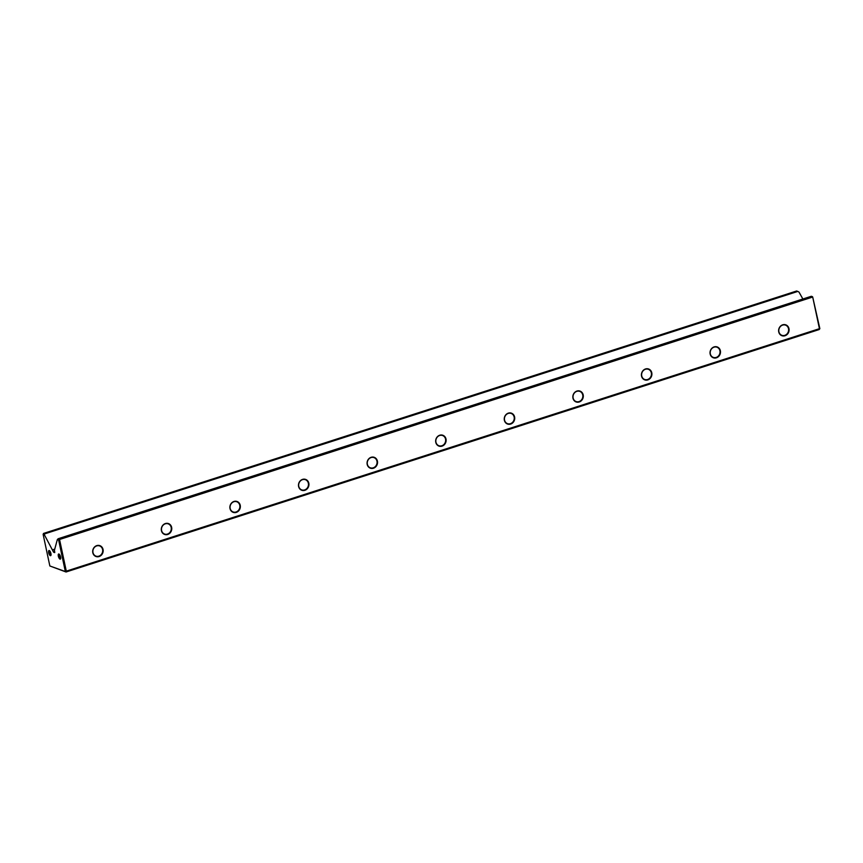 <?xml version="1.0" encoding="UTF-8"?>
<svg xmlns="http://www.w3.org/2000/svg" width="863" height="863" viewBox="0 0 863 863"><rect width="100%" height="100%" fill="white"/><g stroke="black" fill="none" stroke-linecap="round" stroke-linejoin="round"><path stroke-width="1.29" d="M59.364 539.148L812.504 296.699L811.328 296.279L58.188 538.728L59.558 539.483L66.289 571.133L819.429 328.684L812.698 297.034L59.558 539.483M812.698 297.034L819.85 328.641L819.192 329.547L66.052 571.996L49.849 565.977L65.34 571.533L58.641 540.033L57.336 539.558L54.423 550.324L54.747 552.547M797.8 291.424L796.625 291.004L43.484 533.453L44.66 533.873L797.8 291.424L798.965 292.05L802.881 298.997M720.368 350.712A5.761 5.167 -70.3 0 1 713.712 357.908A5.761 5.167 -70.3 0 1 711.705 348.458A5.761 5.167 -70.3 0 1 720.368 350.712M445.998 439.03A5.761 5.167 -70.3 0 1 439.343 446.225A5.761 5.167 -70.3 0 1 437.336 436.775A5.761 5.167 -70.3 0 1 445.998 439.03M308.814 483.194A5.761 5.167 -70.3 0 1 302.158 490.389A5.761 5.167 -70.3 0 1 300.151 480.939A5.761 5.167 -70.3 0 1 308.814 483.194M651.781 372.794A5.761 5.167 -70.3 0 1 645.114 379.99A5.761 5.167 -70.3 0 1 643.108 370.529A5.761 5.167 -70.3 0 1 651.781 372.794M103.042 549.44A5.761 5.167 -70.3 0 1 96.386 556.635A5.761 5.167 -70.3 0 1 94.369 547.174A5.761 5.167 -70.3 0 1 103.042 549.44M377.411 461.112A5.761 5.167 -70.3 0 1 370.745 468.307A5.761 5.167 -70.3 0 1 368.738 458.857A5.761 5.167 -70.3 0 1 377.411 461.112M514.596 416.958A5.761 5.167 -70.3 0 1 507.929 424.154A5.761 5.167 -70.3 0 1 505.923 414.693A5.761 5.167 -70.3 0 1 514.596 416.958M583.183 394.876A5.761 5.167 -70.3 0 1 576.527 402.072A5.761 5.167 -70.3 0 1 574.521 392.611A5.761 5.167 -70.3 0 1 583.183 394.876M788.965 328.63A5.761 5.167 -70.3 0 1 782.299 335.826A5.761 5.167 -70.3 0 1 780.292 326.376A5.761 5.167 -70.3 0 1 788.965 328.63M240.227 505.276A5.761 5.167 -70.3 0 1 233.571 512.471A5.761 5.167 -70.3 0 1 231.554 503.021A5.761 5.167 -70.3 0 1 240.227 505.276M171.64 527.358A5.761 5.167 -70.3 0 1 164.973 534.553A5.761 5.167 -70.3 0 1 162.967 525.103A5.761 5.167 -70.3 0 1 171.64 527.358M48.662 552.687A2.708 0.992 72.2 0 1 49.396 550.605A2.708 0.992 72.2 0 1 50.734 552.795A2.708 0.992 72.2 0 1 50.928 555.351A2.708 0.992 72.2 0 1 49.795 555.233A2.708 0.992 72.2 0 1 48.662 552.687M60.604 556.98A2.708 0.992 -107.8 0 0 59.083 554.078A2.708 0.992 -107.8 0 0 58.533 556.872A2.708 0.992 -107.8 0 0 60.604 558.825A2.708 0.992 -107.8 0 0 60.604 556.98M54.747 551.878L53.635 552.244L54.606 552.59M53.635 552.244L53.161 551.392L54.552 550.939M44.66 533.873L44.455 534.941L53.161 551.392M44.455 534.941L43.15 534.467L49.849 565.977M52.805 549.742L54.747 549.127M57.336 539.558L58.188 538.728M66.289 571.133L66.052 571.996M43.15 534.467L43.484 533.453M58.641 540.033L59.32 539.364M788.512 328.674A5.415 4.854 109.7 0 0 785.535 325.124A5.415 4.854 109.7 0 0 779.138 328.587A5.415 4.854 109.7 0 0 781.878 335.319A5.415 4.854 109.7 0 0 786.905 334.046A5.415 4.854 109.7 0 0 788.512 328.674M719.915 350.756A5.415 4.854 109.7 0 0 716.948 347.206A5.415 4.854 109.7 0 0 710.54 350.669A5.415 4.854 109.7 0 0 713.291 357.401A5.415 4.854 109.7 0 0 718.307 356.128A5.415 4.854 109.7 0 0 719.915 350.756M651.328 372.838A5.415 4.854 109.7 0 0 648.35 369.288A5.415 4.854 109.7 0 0 641.953 372.74A5.415 4.854 109.7 0 0 644.693 379.483A5.415 4.854 109.7 0 0 649.72 378.21A5.415 4.854 109.7 0 0 651.328 372.838M582.73 394.92A5.415 4.854 109.7 0 0 579.763 391.371A5.415 4.854 109.7 0 0 573.356 394.823A5.415 4.854 109.7 0 0 576.106 401.565A5.415 4.854 109.7 0 0 581.133 400.292A5.415 4.854 109.7 0 0 582.73 394.92M514.143 417.002A5.415 4.854 109.7 0 0 511.166 413.453A5.415 4.854 109.7 0 0 504.769 416.905A5.415 4.854 109.7 0 0 507.509 423.647A5.415 4.854 109.7 0 0 512.536 422.374A5.415 4.854 109.7 0 0 514.143 417.002M445.545 439.084A5.415 4.854 109.7 0 0 442.579 435.524A5.415 4.854 109.7 0 0 436.171 438.987A5.415 4.854 109.7 0 0 438.922 445.729A5.415 4.854 109.7 0 0 443.949 444.445A5.415 4.854 109.7 0 0 445.545 439.084M376.958 461.166A5.415 4.854 109.7 0 0 373.981 457.606A5.415 4.854 109.7 0 0 367.584 461.069A5.415 4.854 109.7 0 0 370.324 467.811A5.415 4.854 109.7 0 0 375.351 466.527A5.415 4.854 109.7 0 0 376.958 461.166M308.361 483.248A5.415 4.854 109.7 0 0 305.394 479.688A5.415 4.854 109.7 0 0 298.997 483.151A5.415 4.854 109.7 0 0 301.737 489.893A5.415 4.854 109.7 0 0 306.764 488.609A5.415 4.854 109.7 0 0 308.361 483.248M239.774 505.319A5.415 4.854 109.7 0 0 236.796 501.77A5.415 4.854 109.7 0 0 230.399 505.233A5.415 4.854 109.7 0 0 233.139 511.964A5.415 4.854 109.7 0 0 238.166 510.691A5.415 4.854 109.7 0 0 239.774 505.319M171.176 527.401A5.415 4.854 109.7 0 0 168.209 523.852A5.415 4.854 109.7 0 0 161.813 527.315A5.415 4.854 109.7 0 0 164.553 534.046A5.415 4.854 109.7 0 0 169.579 532.773A5.415 4.854 109.7 0 0 171.176 527.401M102.589 549.483A5.415 4.854 109.7 0 0 99.612 545.934A5.415 4.854 109.7 0 0 93.215 549.397A5.415 4.854 109.7 0 0 95.955 556.128A5.415 4.854 109.7 0 0 100.982 554.855A5.415 4.854 109.7 0 0 102.589 549.483M59.493 554.456A2.006 0.734 -107.8 0 0 59.482 554.456A2.006 0.734 -107.8 0 0 59.396 556.592A2.006 0.734 -107.8 0 0 60.712 558.285A2.006 0.734 -107.8 0 0 60.723 558.275M51.036 554.801A2.006 0.734 72.2 0 1 51.025 554.812A2.006 0.734 72.2 0 1 49.579 552.6A2.006 0.734 72.2 0 1 49.795 550.982A2.006 0.734 72.2 0 1 49.806 550.982"/></g></svg>
